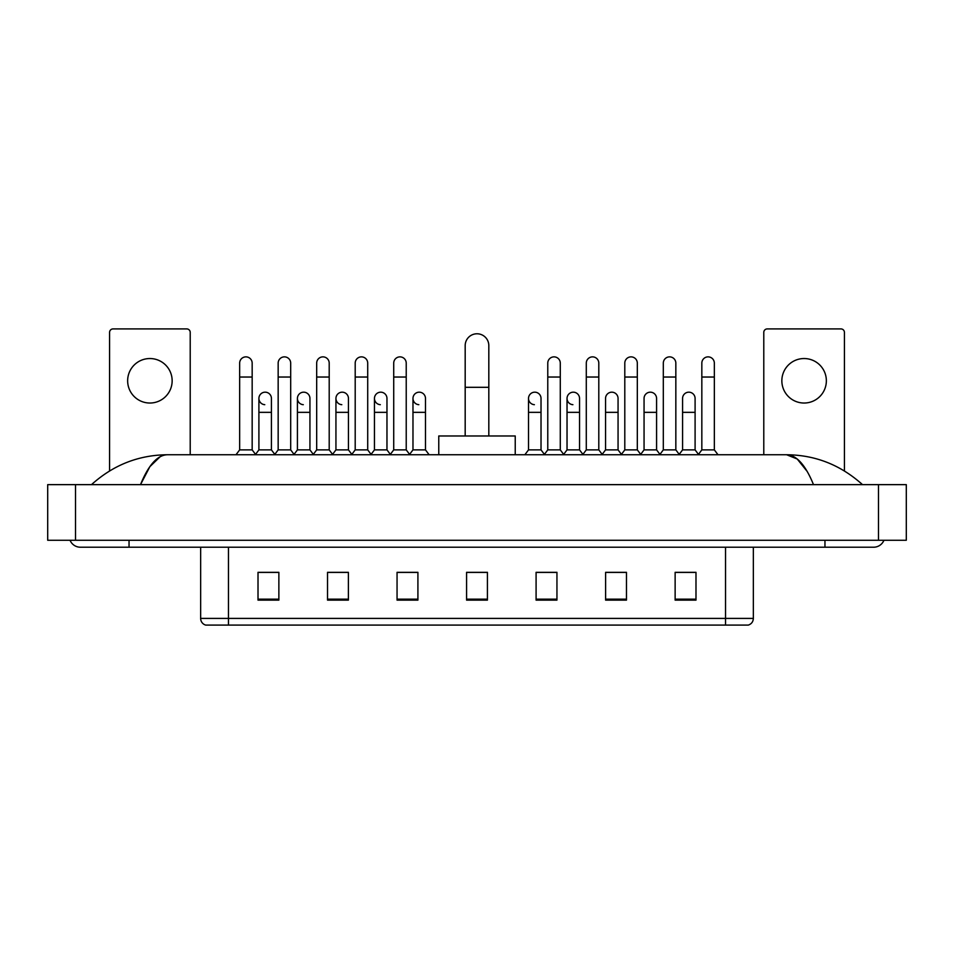 <?xml version="1.0" encoding="UTF-8"?>
<svg xmlns="http://www.w3.org/2000/svg" width="954" height="954" viewBox="0 0 954 954"><rect width="100%" height="100%" fill="white"/><g stroke="black" fill="none" stroke-linecap="round" stroke-linejoin="round"><path stroke-width="1.43" d="M725.541 625.085L725.541 618.407L753.35 618.407C753.159 621.746 751.49 623.964 748.341 625.085L205.659 625.085A6.952 6.952 0 0 1 200.65 618.407L200.65 547.214M695.991 600.126L695.991 572.317L675.134 572.317L675.134 600.126L695.991 600.126M626.468 600.126L626.468 572.317L605.611 572.317L605.611 600.126L626.468 600.126M556.945 600.126L556.945 572.317L536.088 572.317L536.088 600.126L556.945 600.126M278.866 600.126L278.866 572.317L258.009 572.317L258.009 600.126L278.866 600.126M348.389 600.126L348.389 572.317L327.532 572.317L327.532 600.126L348.389 600.126M417.912 600.126L417.912 572.317L397.055 572.317L397.055 600.126L417.912 600.126M487.422 600.126L487.422 572.317L466.578 572.317L466.578 600.126L487.422 600.126M624.107 572.46L618.752 572.46M675.134 572.46L695.788 572.46M681.883 572.46L676.529 572.46M412.271 572.46L406.917 572.46M335.248 572.46L329.893 572.46M277.471 572.46L272.117 572.46M258.212 572.46L278.866 572.46M547.083 572.46L541.729 572.46M487.422 572.46L466.578 572.46M417.912 572.46L397.055 572.46M348.389 572.46L327.532 572.46M556.945 572.46L536.088 572.46M626.468 572.46L605.611 572.46M129.04 540.262L129.04 547.214L873.625 547.214A11.126 11.126 0 0 0 883.941 540.262A11.126 11.126 0 0 1 873.625 547.214A11.126 11.126 0 0 0 883.941 540.262A11.126 11.126 0 0 1 873.625 547.214M70.059 540.262A11.126 11.126 0 0 0 80.374 547.214A11.126 11.126 0 0 1 70.059 540.262A11.126 11.126 0 0 0 80.374 547.214L129.04 547.214M813.5 484.644C805.522 465.015 796.566 455.046 786.621 454.748L167.379 454.748C157.434 455.046 148.478 465.015 140.5 484.644L149.861 466.673L160.153 456.716M75.509 484.644L906.3 484.644L906.3 540.262L47.7 540.262L47.7 484.644L75.509 484.644L75.509 540.262M906.3 484.644L906.3 540.262M860.138 482.497L862.499 484.644C840.617 464.944 815.324 454.975 786.621 454.748L797.21 458.993L807.132 471.371M93.862 482.497L91.501 484.644C113.276 464.98 138.569 455.022 167.379 454.748M149.897 358.537A22.252 22.252 0 0 0 127.645 380.777A22.252 22.252 0 0 0 149.897 403.029A22.252 22.252 0 0 0 172.149 380.777A22.252 22.252 0 0 0 149.897 358.537M190.216 454.748L190.216 332.397A3.47 3.47 0 0 0 186.745 328.915L113.049 328.915A3.47 3.47 0 0 0 109.579 332.397L109.579 470.954M465.182 435.978L465.182 345.598A11.818 11.818 0 0 1 477 333.781A11.818 11.818 0 0 1 488.818 345.598A11.818 11.818 0 0 0 477 333.781M488.818 435.978L488.818 345.598M515.232 454.748L515.232 435.978L438.768 435.978L438.768 454.748M239.657 377.033L252.166 377.033L252.166 449.883L239.657 449.883L239.657 363.128A6.261 6.261 0 0 1 246.299 356.879A6.261 6.261 0 0 1 252.166 363.128A6.261 6.261 0 0 0 246.299 356.879M239.657 449.883L235.996 454.748M252.166 449.883L255.815 454.748M278.163 377.033L290.684 377.033L290.684 449.883L278.163 449.883L278.163 363.128A6.261 6.261 0 0 1 284.817 356.879A6.261 6.261 0 0 1 290.684 363.128A6.261 6.261 0 0 0 284.817 356.879M278.163 449.883L274.513 454.748M290.684 449.883L294.333 454.748M316.68 377.033L329.202 377.033L329.202 449.883L316.68 449.883L316.68 363.128A6.261 6.261 0 0 1 323.334 356.879A6.261 6.261 0 0 1 329.202 363.128A6.261 6.261 0 0 0 323.334 356.879M316.68 449.883L313.031 454.748M329.202 449.883L332.851 454.748M355.198 377.033L367.707 377.033L367.707 449.883L355.198 449.883L355.198 363.128A6.261 6.261 0 0 1 361.852 356.879A6.261 6.261 0 0 1 367.707 363.128A6.261 6.261 0 0 0 361.852 356.879M355.198 449.883L351.549 454.748M367.707 449.883L371.356 454.748M393.716 377.033L406.225 377.033L406.225 449.883L393.716 449.883L393.716 363.128A6.261 6.261 0 0 1 400.358 356.879A6.261 6.261 0 0 1 406.225 363.128A6.261 6.261 0 0 0 400.358 356.879M393.716 449.883L390.067 454.748M406.225 449.883L409.874 454.748M547.775 377.033L560.284 377.033L560.284 449.883L547.775 449.883L547.775 363.128A6.261 6.261 0 0 1 554.429 356.879A6.261 6.261 0 0 1 560.284 363.128A6.261 6.261 0 0 0 554.429 356.879M547.775 449.883L544.126 454.748M560.284 449.883L563.933 454.748M586.293 377.033L598.802 377.033L598.802 449.883L586.293 449.883L586.293 363.128A6.261 6.261 0 0 1 592.935 356.879A6.261 6.261 0 0 1 598.802 363.128A6.261 6.261 0 0 0 592.935 356.879M586.293 449.883L582.644 454.748M598.802 449.883L602.451 454.748M624.798 377.033L637.32 377.033L637.32 449.883L624.798 449.883L624.798 363.128A6.261 6.261 0 0 1 631.453 356.879A6.261 6.261 0 0 1 637.32 363.128A6.261 6.261 0 0 0 631.453 356.879M624.798 449.883L621.149 454.748M637.32 449.883L640.969 454.748M663.316 377.033L675.837 377.033L675.837 449.883L663.316 449.883L663.316 363.128A6.261 6.261 0 0 1 669.97 356.879A6.261 6.261 0 0 1 675.837 363.128A6.261 6.261 0 0 0 669.97 356.879M663.316 449.883L659.667 454.748M675.837 449.883L679.486 454.748M701.834 377.033L714.343 377.033L714.343 449.883L701.834 449.883L701.834 363.128A6.261 6.261 0 0 1 708.488 356.879A6.261 6.261 0 0 1 714.343 363.128A6.261 6.261 0 0 0 708.488 356.879M701.834 449.883L698.185 454.748M714.343 449.883L718.004 454.748M264.771 404.687A6.261 6.261 0 0 1 258.904 398.438A6.261 6.261 0 0 1 265.558 392.189A6.261 6.261 0 0 1 271.425 398.438L271.425 412.343L258.904 412.343L258.904 398.438M271.425 412.343L271.425 449.883L258.904 449.883L258.904 412.343M258.904 449.883L255.541 454.378M271.425 449.883L274.8 454.378M303.289 404.687A6.261 6.261 0 0 1 297.421 398.438A6.261 6.261 0 0 1 304.076 392.189A6.261 6.261 0 0 1 309.943 398.438L309.943 412.343L297.421 412.343L297.421 398.438M309.943 412.343L309.943 449.883L297.421 449.883L297.421 412.343M297.421 449.883L294.047 454.378M309.943 449.883L313.306 454.378M341.806 404.687A6.261 6.261 0 0 1 335.939 398.438A6.261 6.261 0 0 1 342.593 392.189A6.261 6.261 0 0 1 348.448 398.438L348.448 412.343L335.939 412.343L335.939 398.438M348.448 412.343L348.448 449.883L335.939 449.883L335.939 412.343M335.939 449.883L332.564 454.378M348.448 449.883L351.823 454.378M380.324 404.687A6.261 6.261 0 0 1 374.457 398.438A6.261 6.261 0 0 1 381.099 392.189A6.261 6.261 0 0 1 386.966 398.438L386.966 412.343L374.457 412.343L374.457 398.438M386.966 412.343L386.966 449.883L374.457 449.883L374.457 412.343M374.457 449.883L371.082 454.378M386.966 449.883L390.341 454.378M418.83 404.687A6.261 6.261 0 0 1 412.975 398.438A6.261 6.261 0 0 1 419.617 392.189A6.261 6.261 0 0 1 425.484 398.438L425.484 412.343L412.975 412.343L412.975 398.438M425.484 412.343L425.484 449.883L412.975 449.883L412.975 412.343M412.975 449.883L409.6 454.378M425.484 449.883L429.133 454.748M534.383 404.687A6.261 6.261 0 0 1 528.516 398.438A6.261 6.261 0 0 1 535.17 392.189A6.261 6.261 0 0 1 541.025 398.438L541.025 412.343L528.516 412.343L528.516 398.438M541.025 412.343L541.025 449.883L528.516 449.883L528.516 412.343M528.516 449.883L524.867 454.748M541.025 449.883L544.4 454.378M572.901 404.687A6.261 6.261 0 0 1 567.034 398.438A6.261 6.261 0 0 1 573.676 392.189A6.261 6.261 0 0 1 579.543 398.438L579.543 412.343L567.034 412.343L567.034 398.438M579.543 412.343L579.543 449.883L567.034 449.883L567.034 412.343M567.034 449.883L563.659 454.378M579.543 449.883L582.918 454.378M605.551 398.438A6.261 6.261 0 0 1 612.194 392.189A6.261 6.261 0 0 1 618.061 398.438L618.061 412.343L605.551 412.343L605.551 398.438M618.061 412.343L618.061 449.883L605.551 449.883L605.551 412.343M605.551 449.883L602.177 454.378M618.061 449.883L621.436 454.378M644.057 398.438A6.261 6.261 0 0 1 650.711 392.189A6.261 6.261 0 0 1 656.579 398.438L656.579 412.343L644.057 412.343L644.057 398.438M656.579 412.343L656.579 449.883L644.057 449.883L644.057 412.343M644.057 449.883L640.694 454.378M656.579 449.883L659.953 454.378M682.575 398.438A6.261 6.261 0 0 1 689.229 392.189A6.261 6.261 0 0 1 695.096 398.438L695.096 412.343L682.575 412.343L682.575 398.438M695.096 412.343L695.096 449.883L682.575 449.883L682.575 412.343M682.575 449.883L679.2 454.378M695.096 449.883L698.459 454.378M804.103 358.537A22.252 22.252 0 0 0 781.851 380.777A22.252 22.252 0 0 0 804.103 403.029A22.252 22.252 0 0 0 826.355 380.777A22.252 22.252 0 0 0 804.103 358.537M844.421 470.954L844.421 332.397A3.47 3.47 0 0 0 840.951 328.915L767.254 328.915A3.47 3.47 0 0 0 763.784 332.397L763.784 454.748M200.65 618.407L228.459 618.407L228.459 625.085M228.459 547.214L228.459 618.407L725.541 618.407L725.541 547.214M487.422 599.16L466.578 599.16M417.912 599.16L397.055 599.16M348.389 599.16L327.532 599.16M278.866 599.16L258.009 599.16M556.945 599.16L536.088 599.16M626.468 599.16L605.611 599.16M695.991 599.16L675.134 599.16M824.96 540.262L824.96 547.214M878.491 484.644L878.491 540.262M465.182 387.312L488.818 387.312M753.35 618.407L753.35 547.214M252.166 377.033L252.166 363.128M290.684 377.033L290.684 363.128M329.202 377.033L329.202 363.128M367.707 377.033L367.707 363.128M406.225 377.033L406.225 363.128M560.284 377.033L560.284 363.128M598.802 377.033L598.802 363.128M637.32 377.033L637.32 363.128M675.837 377.033L675.837 363.128M714.343 377.033L714.343 363.128"/></g></svg>

